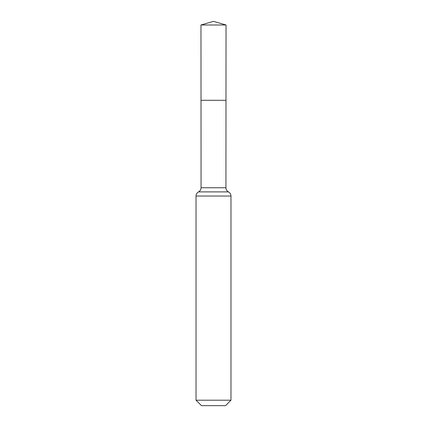 <?xml version="1.0" encoding="UTF-8"?>
<svg xmlns="http://www.w3.org/2000/svg" width="427" height="427" viewBox="0 0 427 427"><rect width="100%" height="100%" fill="white"/><g stroke="black" fill="none" stroke-linecap="round" stroke-linejoin="round"><path stroke-width="0.64" d="M196.03 400.206L230.97 400.206L225.525 405.65L201.475 405.65L196.03 400.206L196.03 196.03C196.1 194.184 196.938 192.807 198.55 191.894C200.162 190.981 201 189.604 201.069 187.752L225.931 187.752L226.032 24.996L200.968 24.996L213.5 21.35L226.032 24.996M201.069 187.752L201.016 100.308L225.984 100.308L201.016 100.308L200.968 24.996M230.97 400.206L230.97 196.03C230.9 194.184 230.062 192.807 228.45 191.894C226.838 190.981 226 189.604 225.931 187.752M213.5 100.308L225.984 100.308L226.032 24.996L213.5 21.35M196.03 196.03L230.97 196.03M198.55 191.894L228.45 191.894"/></g></svg>
